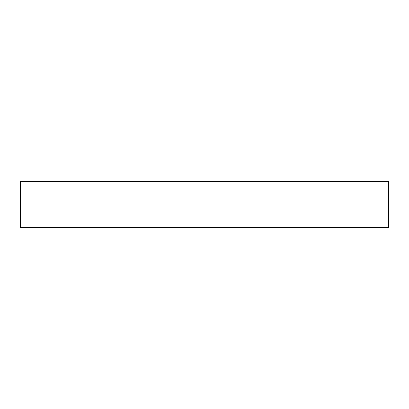 <?xml version="1.0" encoding="UTF-8"?>
<svg xmlns="http://www.w3.org/2000/svg" width="409" height="409" viewBox="0 0 409 409"><rect width="100%" height="100%" fill="white"/><g stroke="black" fill="none" stroke-linecap="round" stroke-linejoin="round"><path stroke-width="0.61" d="M388.55 181.494L20.45 181.494L20.45 227.506L388.55 227.506L388.55 181.494"/></g></svg>
